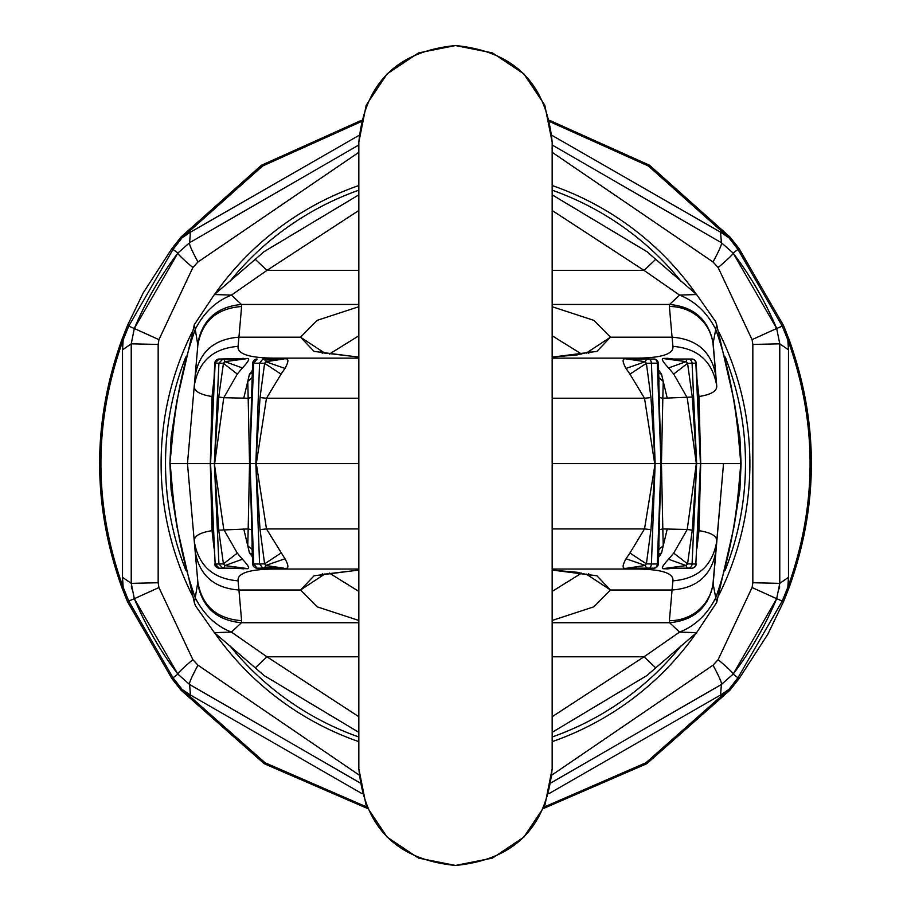<?xml version="1.0" encoding="UTF-8"?>
<svg xmlns="http://www.w3.org/2000/svg" width="911" height="911" viewBox="0 0 911 911"><rect width="100%" height="100%" fill="white"/><g stroke="black" fill="none" stroke-linecap="round" stroke-linejoin="round"><path stroke-width="1.37" d="M715.841 551.394C711.639 575.24 697.04 588.107 672.067 590.009L669.391 620.687A43.933 42.43 -175 0 0 713.154 582.072L716.706 541.544C712.47 565.742 697.883 578.838 672.933 580.819C673.833 572.723 660.179 568.794 631.972 569.045L552.168 569.045L631.972 569.045L638.998 568.168M552.168 620.459L593.904 606.806L610.472 590.009L672.067 590.009L672.933 580.819M669.391 620.687L669.562 622.725C694.011 620.391 708.542 607.512 713.142 584.099L723.528 463.597L741.098 463.597L739.903 437.462L734.095 400.715L716.672 324.669L715.75 329.406C727.206 361.861 734.801 397.925 738.548 437.587L740.825 463.597L738.548 489.606C734.801 529.268 727.206 565.321 715.75 597.775C707.164 614.561 695.093 626.005 679.549 632.086L669.562 622.725L552.168 622.725M696.949 548.285L698.965 530.669C711.4 532.605 717.31 536.237 716.706 541.544L723.528 463.597L700.434 463.597L695.856 564L692.075 564L696.642 463.597L692.075 363.182L687.566 363.33L686.12 361.61L666.59 359.025L691.836 359.025A4.396 4.02 90 0 1 695.856 363.182L695.856 363.273M358.832 570.047L314.101 575.775L300.528 590.009L238.933 590.009L238.067 580.819C237.167 572.723 250.821 568.794 279.028 569.045L358.832 569.045M586.137 574.01L610.472 590.009L596.91 575.775L552.168 570.047M713.142 584.099L716.672 602.513L696.608 632.655L679.549 632.097L644.043 656.797L552.168 656.797M195.159 551.394C199.361 575.24 213.96 588.107 238.933 590.009L241.609 620.687C216.636 618.785 202.048 605.917 197.846 582.072L187.472 463.597L170.175 463.597L172.452 489.606C176.187 529.268 183.794 565.321 195.25 597.775L197.846 582.072L194.294 541.544C198.53 565.742 213.117 578.838 238.067 580.819M197.858 584.099C202.458 607.512 216.989 620.391 241.438 622.725L231.451 632.097L266.957 656.797L358.832 716.706M552.168 591.421L581.73 573.03M329.27 573.03L358.832 591.421M194.328 602.513L195.421 605.667L214.392 632.655L231.451 632.086C215.907 626.005 203.836 614.561 195.25 597.775L194.328 602.513L176.905 526.478L171.097 489.719L169.901 463.597L172.452 437.587C176.187 397.925 183.794 361.861 195.25 329.406L197.846 345.11L194.294 385.649C198.53 361.439 213.117 348.355 238.067 346.374C237.167 354.459 250.821 358.387 279.028 358.137L358.832 358.137M696.38 374.706L700.434 463.597L696.346 463.597L687.224 529.473L692.269 530.168L696.63 463.904M692.269 530.168L687.566 563.863L692.075 564A4.396 3.951 -90 0 1 688.124 568.168A4.396 2.198 90 0 1 686.12 565.572L668.583 559.24L673.696 553.125L687.566 563.863L686.12 565.572L666.59 568.168L691.836 568.168A4.396 4.02 -90 0 0 695.856 564L700.411 463.904M658.562 369.889L661.568 374.273L663.231 381.424L662.821 398.244L692.269 397.025L687.566 363.33L673.696 374.057L687.224 397.708L696.346 463.597L655.146 463.597L651.422 564L658.311 563.932L661.01 463.904L657.287 564A4.396 3.371 -90 0 1 653.927 568.168A4.396 4.396 0 0 0 658.311 563.943M658.596 373.669L661.01 463.904M629.945 553.023L644.521 528.938L650.966 529.633L646.389 563.852L651.422 564A4.396 3.268 -90 0 1 648.154 568.168A4.396 3.109 90 0 1 645.284 565.469L626.028 558.762L629.945 553.023L646.389 563.852L645.284 565.469L627.269 568.168L653.927 568.168M358.832 463.597L249.978 463.597L253.714 564L259.578 564L262.846 568.168A4.396 3.109 -90 0 0 265.716 565.469L264.611 563.852L259.578 564L255.854 463.597L259.578 363.182L264.611 363.33L260.034 397.549L255.866 463.289M284.972 558.762C288.491 565.059 288.81 568.282 285.94 568.418L257.073 568.168L283.731 568.168L265.716 565.469L284.972 558.762L266.479 528.938L256.298 463.597L266.479 398.244L260.034 397.549M252.324 372.918L249.432 374.273L247.769 381.424L248.179 398.244L223.776 397.708L237.304 374.057L242.417 367.942C247.94 362.077 249.796 358.923 247.974 358.456L219.164 359.025L244.41 359.025L224.88 361.61L223.434 363.33L218.731 397.025L214.358 463.597L210.566 463.597L215.144 564L218.925 564L222.876 568.168A4.396 2.198 -90 0 0 224.88 565.572L223.434 563.863L218.731 530.168L214.37 463.904L218.925 564L223.434 563.863L237.304 553.125L223.776 529.473L214.37 463.904M242.417 559.24C247.94 565.105 249.796 568.27 247.974 568.726L219.164 568.168L244.41 568.168L224.88 565.572L242.417 559.24L237.304 553.125M695.856 563.909L696.232 563.977A4.396 4.396 0 0 1 691.836 568.168M696.38 552.476L698.521 513.827M697.701 531.443L698.965 530.669L700.707 463.597L698.965 396.513L697.701 395.75M673.195 568.168L667.661 568.874L671.225 568.179M667.661 568.874L663.026 568.726L666.59 568.168M668.583 559.24C663.06 565.105 661.215 568.27 663.026 568.726M673.696 553.125L687.224 529.473L662.821 528.938L661.454 463.597L662.821 398.244L659.484 397.492M657.674 563.829L658.311 563.932M658.562 557.304L661.568 552.92L663.231 545.757L662.821 528.938L659.484 529.69M650.966 529.633L655.134 463.904M658.596 553.524L659.029 544.869M661.568 552.92L658.676 554.264M634.045 568.168L632.781 568.168M626.028 558.762C622.509 565.059 622.19 568.27 625.06 568.418L627.269 568.168M552.168 528.938L644.521 528.938L655.146 463.597L651.422 363.182L646.389 363.33L645.284 361.724L627.269 359.025L653.927 359.025A4.396 3.371 90 0 1 657.287 363.182L658.311 363.25A4.396 4.396 0 0 0 653.927 359.025M552.168 463.597L654.702 463.597L644.521 398.244L650.966 397.549L655.134 463.289M265.374 567.086L278.231 568.168M252.324 554.264L249.432 552.92L247.769 545.757L248.179 528.938L218.731 530.168M272.002 568.168L279.028 569.045M358.832 528.938L266.479 528.938L260.034 529.633L255.866 463.904M276.955 568.168L278.014 568.168M252.404 553.524L249.99 463.904M281.055 553.023L264.611 563.852L260.034 529.633M249.432 552.92L252.415 556.803M218.731 397.025L223.776 397.708L214.654 463.597L249.546 463.597L248.179 528.938L251.516 529.69M252.404 373.669L251.516 397.492L248.179 398.244L249.546 463.597L253.714 363.182L259.578 363.182L262.846 359.025L283.731 359.025L265.716 361.724L264.611 363.33L281.055 374.159L266.479 398.244L358.832 398.244M214.051 548.285L212.035 530.669C199.6 532.605 193.69 536.237 194.294 541.544M237.805 568.168L243.339 568.874M214.62 552.476L210.589 463.904M358.832 194.84L263.996 251.709L255.274 259.328L266.957 270.396L231.451 295.096C215.907 301.188 203.836 312.621 195.25 329.406L194.328 324.669L214.392 294.526L231.451 295.096L241.438 304.456L241.609 306.506C216.636 308.396 202.048 321.264 197.846 345.11L187.472 463.597L210.566 463.597L215.144 363.182L218.925 363.182L222.876 359.025A4.396 2.198 90 0 1 224.88 361.61L242.417 367.942M213.299 531.443L212.035 530.669L210.293 463.597L212.035 396.513C199.6 394.577 193.69 390.956 194.294 385.638M247.974 568.726L244.41 568.168M715.841 375.787C711.639 351.942 697.04 339.074 672.067 337.184L669.391 306.506A43.933 42.43 175 0 1 713.154 345.11L716.706 385.638C712.47 361.439 697.883 348.355 672.933 346.374C673.833 354.459 660.179 358.387 631.972 358.137L552.168 358.137L631.972 358.137L638.998 359.025M552.168 306.722L593.904 320.376L610.472 337.184L672.067 337.184L672.933 346.374M696.949 378.896L698.965 396.513C711.4 394.577 717.31 390.956 716.706 385.638L713.142 343.083C708.542 319.67 694.011 306.802 669.562 304.456L679.549 295.096C695.093 301.188 707.164 312.621 715.75 329.406L713.142 343.083M358.832 357.146L314.101 351.407L300.528 337.184L317.096 320.376L358.832 306.722M586.137 353.183L610.472 337.184L596.91 351.407L552.168 357.146M195.159 375.787C199.361 351.942 213.96 339.074 238.933 337.184L238.067 346.374M552.168 210.487L644.043 270.396L679.549 295.096L696.608 294.526L655.726 259.328L644.043 270.396L552.168 270.396M552.168 335.772L581.73 354.151M197.858 343.083C202.458 319.67 216.989 306.802 241.438 304.456L358.832 304.456M329.27 354.151L358.832 335.772M284.972 368.42C288.491 362.123 288.81 358.911 285.94 358.763L262.846 359.025A4.396 3.109 90 0 1 265.716 361.724L284.972 368.42L281.055 374.159M673.696 374.057L668.583 367.942L686.12 361.61A4.396 2.198 -90 0 1 688.124 359.025A4.396 3.951 90 0 1 692.075 363.182L695.856 363.182L700.411 463.289M692.269 397.025L696.63 463.289M673.195 359.025L667.661 358.319L671.225 359.014M667.661 358.319L663.026 358.456L666.59 359.025M668.583 367.942C663.06 362.077 661.215 358.923 663.026 358.456M650.966 397.549L646.389 363.33L629.945 374.159L626.028 368.42L645.284 361.724A4.396 3.109 -90 0 1 648.154 359.025A4.396 3.268 90 0 1 651.422 363.182L657.287 363.182L661.01 463.289M658.311 363.25L659.017 382.119M661.568 374.273L658.676 372.918M634.045 359.025L632.781 359.014M626.028 368.42C622.509 362.134 622.19 358.911 625.06 358.763L627.269 359.025M629.945 374.159L644.521 398.244L552.168 398.244M265.374 360.096L278.231 359.014M272.002 359.025L279.028 358.137M276.955 359.025L278.014 359.025M251.983 382.108L252.689 363.25L253.714 363.182L257.073 359.025A4.396 4.396 0 0 0 252.689 363.25M251.516 397.492L249.99 463.289M249.432 374.273L252.415 370.378M237.805 359.025L243.339 358.319M214.051 378.896L212.035 396.513L213.299 395.75L210.589 463.289M214.62 374.717L213.299 395.75M237.304 374.057L223.434 363.33L218.925 363.182L214.37 463.289M247.974 358.456L244.41 359.025M655.726 259.328L647.004 251.709L552.168 194.84M169.901 463.597L171.097 437.462L176.905 400.715L194.328 324.669M214.392 294.526L255.274 259.328M696.608 294.526L715.579 321.515L716.672 324.669M552.168 732.342L647.004 675.484L655.726 667.865L644.043 656.797L552.168 716.706M358.832 732.342L263.996 675.484L255.274 667.865L266.957 656.797L358.832 656.797M214.392 632.655L255.274 667.865M696.608 632.655L655.726 667.865M716.672 602.513L734.095 526.467L739.903 489.719L741.098 463.597M552.168 768.793L552.168 142.184C546.441 83.493 514.214 51.278 455.5 45.55C396.786 51.278 364.559 83.493 358.832 142.196L358.832 768.793M552.168 768.804L552.168 768.816C546.441 827.507 514.214 859.722 455.5 865.45C396.786 859.722 364.559 827.507 358.832 768.804L366.199 805.791L387.152 837.152L418.513 858.094L455.5 865.45L492.487 858.094L523.848 837.141L544.801 805.791L552.168 768.816M358.832 142.196L366.199 105.209L387.152 73.859L418.513 52.906L455.5 45.55L492.487 52.906L523.848 73.859L544.801 105.209L552.168 142.184M544.3 806.987L645.922 762.769L728.914 689.422L720.544 695.036L548.923 793.64M779.77 343.823L752.839 344.438L752.065 339.644L776.673 328.495L779.77 343.823L788.493 349.847L787.821 339.837L782.242 326.138L776.673 328.495A348.435 348.435 0 0 0 733.15 253.076L721.41 242.713L733.15 253.076L776.673 328.484L779.77 343.823L779.77 583.37L776.673 598.686L733.15 674.117L721.41 684.468L720.544 695.036M543.685 808.399L646.787 763.714L729.905 690.242L728.914 689.422L737.967 677.773L733.139 674.117L721.41 684.468L551.155 782.777M729.905 690.242L739.094 678.627L737.967 677.773L782.242 601.044L776.673 598.698A348.435 348.435 0 0 1 733.15 674.106A348.435 348.435 0 0 0 776.673 598.698L752.065 587.549L752.839 582.744L779.77 583.359L788.493 577.335L787.821 587.356L782.242 601.044L783.562 601.59L789.028 587.8C818.818 504.967 818.818 422.157 789.028 339.382L787.821 339.837C817.497 422.34 817.497 504.853 787.821 587.356L789.028 587.8M551.918 135.329L720.544 232.146L721.41 242.713L552.168 144.997M549.971 121.721L648.393 166.007L728.914 237.76L737.967 249.409L739.094 248.555L783.562 325.591L789.028 339.382M720.544 232.146L728.914 237.76L729.905 236.951L739.094 248.555M783.562 325.591L782.242 326.138L737.967 249.409L733.139 253.076C733.298 254.067 728.299 258.895 718.141 267.549L713.017 261.981L552.168 152.319M788.493 349.847L788.493 577.335M721.466 684.412C722.036 683.113 719.223 676.702 713.017 665.201L718.141 659.644C728.299 668.287 733.298 673.115 733.15 674.117L721.41 684.468M779.395 588.779L779.622 586.718L779.395 588.779A8.791 8.791 0 0 0 779.417 588.563L779.395 588.779M131.23 343.823L158.161 344.438L158.935 339.644L134.327 328.495L131.23 343.823L122.507 349.847L123.179 339.837L128.758 326.138L134.327 328.495A348.435 348.435 0 0 1 177.85 253.076L189.59 242.713L177.85 253.076L134.327 328.484L131.23 343.823L131.23 583.37L134.327 598.686L177.85 674.117L189.59 684.468L190.456 695.036L182.086 689.422L265.078 762.769L366.7 806.987M190.456 695.036L362.077 793.64M367.315 808.399L264.213 763.714L181.095 690.242L182.086 689.422L173.033 677.773L177.861 674.117L189.59 684.468L359.845 782.777M122.507 349.847L122.507 577.335L123.179 587.356L128.758 601.044L134.327 598.698A348.435 348.435 0 0 0 177.599 673.764A348.435 348.435 0 0 1 134.327 598.698L158.935 587.549L158.161 582.744L158.161 344.438M359.082 135.329L190.456 232.146L189.59 242.713L358.832 144.997M190.456 232.146L182.086 237.76L173.033 249.409L171.906 248.555L143.164 292.966L127.438 325.591L121.972 339.382L123.179 339.837C93.503 422.34 93.503 504.853 123.179 587.356L121.972 587.8C92.182 504.967 92.182 422.157 121.972 339.382M361.029 121.721L262.607 166.007L182.086 237.76L181.095 236.951L171.906 248.555M127.438 325.591L128.758 326.138L173.033 249.409L177.861 253.076C177.702 254.067 182.701 258.895 192.859 267.549L197.983 261.981L358.832 152.319M158.161 582.744L131.23 583.359L122.507 577.335M181.095 690.242L171.906 678.627L173.033 677.773L128.758 601.044L127.438 601.59L121.972 587.8M189.534 684.412C188.964 683.113 191.777 676.702 197.983 665.201L192.859 659.644C182.701 668.287 177.702 673.115 177.85 674.117L189.59 684.468M131.605 588.779L131.378 586.718L131.605 588.779A8.791 8.791 0 0 1 131.583 588.563L131.605 588.779M189.534 242.77C188.964 244.08 191.777 250.479 197.983 261.981M158.935 339.644L192.859 267.549M158.935 587.549L192.859 659.644M197.983 665.201L359.036 774.999M721.466 242.77C722.036 244.08 719.223 250.479 713.017 261.981M752.065 339.644L718.141 267.549M752.839 344.438L752.839 582.744M752.065 587.549L718.141 659.644M713.017 665.201L551.964 774.999M171.906 678.627L127.438 601.59M361.325 120.377L261.411 165.278L181.095 236.951M739.094 678.627L767.836 634.227L783.562 601.59M549.675 120.377L649.589 165.278L729.905 236.951M681.121 281.408A289.994 289.994 0 0 0 552.168 190.183M358.832 190.183A289.994 289.994 0 0 0 229.879 281.408M185.81 356.998A289.994 289.994 0 0 0 185.81 570.184M229.879 645.785A289.994 289.994 0 0 0 358.832 736.999M552.168 736.999A289.994 289.994 0 0 0 681.121 645.785M725.19 570.184A289.994 289.994 0 0 0 725.19 356.998M696.323 294.276A294.39 294.39 0 0 0 552.168 185.525M358.832 185.525A294.39 294.39 0 0 0 214.677 294.276M192.175 331.968A294.39 294.39 0 0 0 192.175 595.213M214.677 632.917A294.39 294.39 0 0 0 358.832 741.656M552.168 741.656A294.39 294.39 0 0 0 696.323 632.917M718.825 595.213A294.39 294.39 0 0 0 718.825 331.968M324.863 573.998L300.528 590.009L317.096 606.806L358.832 620.459M358.832 622.725L241.438 622.725L241.609 620.687M253.714 564L257.073 568.168A4.396 4.396 0 0 1 252.689 563.932L253.714 564M215.144 564L219.164 568.168A4.396 4.396 0 0 1 214.768 563.977L215.144 564M667.262 528.938L663.231 545.757L658.847 549.652M630.697 568.418L625.06 568.418M253.326 563.829L252.689 563.932L251.971 544.869M243.738 528.938L247.769 545.757L252.153 549.652M285.94 568.418L280.303 568.418M215.144 563.909L212.479 513.827M241.609 306.506L238.933 337.184L300.528 337.184L324.863 353.183M669.391 306.506L669.562 304.456L552.168 304.456M358.832 210.487L266.957 270.396L358.832 270.396M212.479 413.355L214.768 363.216L219.164 359.025A4.396 4.396 0 0 0 214.768 363.216L215.144 363.273M667.262 398.244L663.231 381.424L658.847 377.53M630.697 358.763L625.06 358.763M243.738 398.244L247.769 381.424L252.153 377.53M285.94 358.763L280.303 358.763M171.097 437.462L172.452 437.587M739.903 437.462L738.548 437.587M171.097 489.719L172.452 489.606M739.903 489.719L738.548 489.606M776.673 328.484A348.435 348.435 0 0 0 733.15 253.076L733.139 253.076M134.327 328.484A348.435 348.435 0 0 1 177.85 253.076L177.861 253.076M552.168 570.115L577.118 572.267L590.465 575.467L588.358 573.634M358.832 570.115L324.122 574.203L320.535 575.467L322.631 573.634M698.521 513.861L698.475 514.817M212.479 513.861L212.525 514.817M552.168 357.066L577.118 354.914L590.465 351.714L588.358 353.548M358.832 357.066L324.122 352.99L320.535 351.726L322.631 353.548M698.521 413.355L696.232 363.216A4.396 4.396 0 0 0 691.836 359.025M698.521 413.321L698.475 412.376M212.479 413.321L212.525 412.376"/></g></svg>
